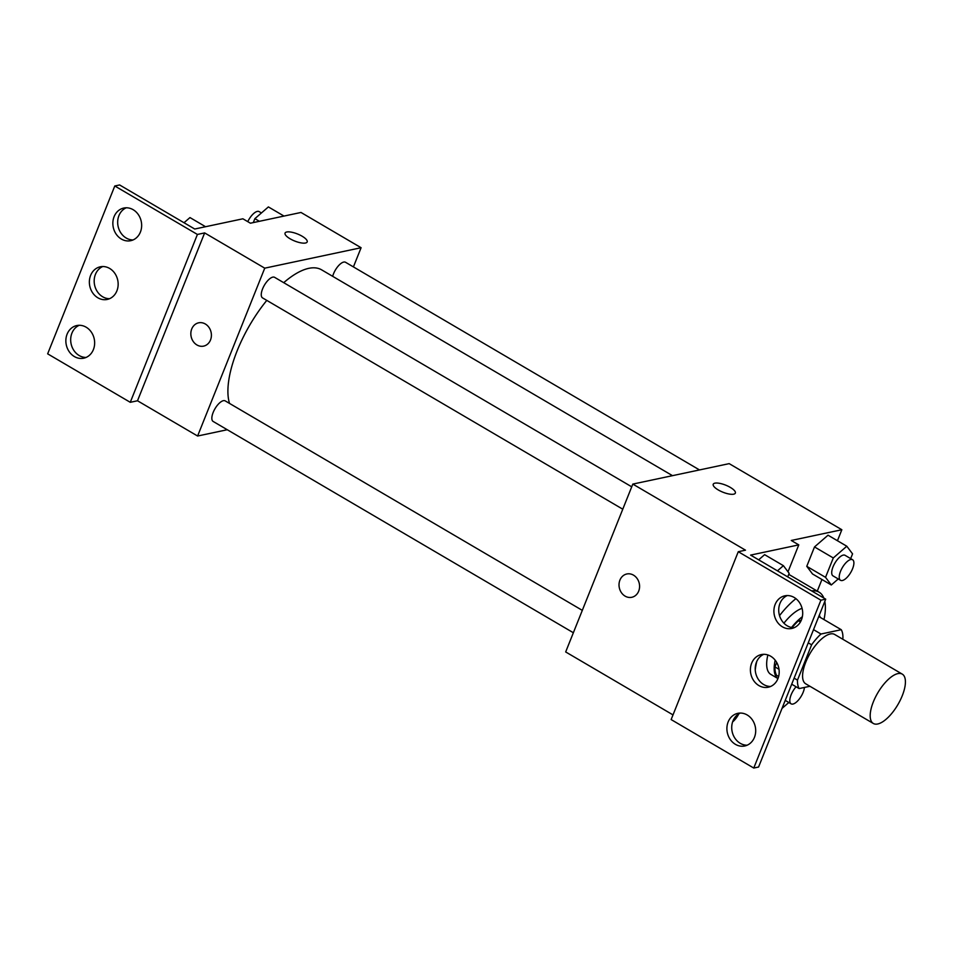<?xml version="1.0" encoding="UTF-8"?>
<svg xmlns="http://www.w3.org/2000/svg" width="953" height="953" viewBox="0 0 953 953"><rect width="100%" height="100%" fill="white"/><g stroke="black" fill="none" stroke-linecap="round" stroke-linejoin="round"><path stroke-width="1.43" d="M877.737 723.982A28.602 11.639 -59.6 0 1 873.329 723.47A28.602 11.639 -59.6 0 1 877.761 692.902A28.602 11.639 -59.6 0 1 902.277 674.128A28.602 11.639 -59.6 0 1 900.251 700.229A28.602 11.639 -59.6 0 1 877.737 723.982M873.329 723.47L805.726 683.813A28.602 11.639 -59.6 0 1 810.157 653.246A28.602 11.639 -59.6 0 1 834.673 634.472L902.277 674.128M842.547 639.082L842.917 638.153A36.917 15.022 -59.6 0 0 841.249 629.707L820.974 634.019A36.917 15.022 -59.6 0 0 811.611 644.8L797.482 680.132A36.917 15.022 -59.6 0 0 799.15 688.566L809.931 686.279M776.719 662.478L774.944 666.909L779.018 669.292M794.123 678.155L797.482 680.132M808.251 642.834L811.611 644.8M774.944 666.909A36.917 15.022 -59.6 0 0 776.612 675.343L778.625 676.523M791.705 684.206L799.15 688.566M792.134 627.574A36.917 15.022 -59.6 0 1 798.435 620.796L800.425 621.964M801.306 620.189L798.435 620.796M775.182 660.191A38.132 15.522 120.4 0 0 777.958 678.56M820.283 617.413A38.132 15.522 120.4 0 0 819.27 615.293M802.366 616.71A38.132 15.522 120.4 0 0 791.538 627.467M783.914 623.191A38.132 15.522 -59.6 0 1 802.081 608.348M777.958 678.572L770.858 674.414A38.132 15.522 -59.6 0 1 767.868 654.949M813.528 629.647L820.974 634.019M818.77 616.531L841.249 629.707M755.241 669.899A57.204 23.289 -59.6 0 1 756.777 661.442M779.542 615.65A57.204 23.289 -59.6 0 1 795.934 598.663M811.658 590.92A57.204 23.289 -59.6 0 1 819.092 592.17A57.204 23.289 -59.6 0 1 823.821 598.043M824.81 601.438A57.204 23.289 -59.6 0 1 823.988 619.581M788.739 574.373A57.204 23.289 -59.6 0 1 789.048 574.54L819.092 592.17M817.293 591.11L821.939 579.507M837.449 540.732L841.844 529.737L791.264 540.47L798.781 544.878L750.607 555.099L825.715 599.163L820.902 600.187L738.277 551.716L745.496 550.179L632.816 484.088L565.677 651.947L673.009 714.905M850.672 558.601L852.566 553.872L846.8 546.224L828.026 535.205L814.505 546.939L806.762 566.32L812.516 573.968L831.302 584.987L838.247 578.947M825.715 599.163L758.576 767.022L753.763 768.047L671.138 719.575L738.277 551.716M841.844 529.737L729.176 463.634L632.816 484.088M626.824 573.98A11.912 10.209 -102 0 0 619.915 580.127A11.912 10.209 78 0 1 626.824 573.98A11.912 10.209 78 0 1 639.284 583.522A11.912 10.209 78 0 1 631.768 597.293A11.912 10.209 78 0 1 621.416 592.659A11.912 10.209 78 0 1 619.915 580.127A11.912 10.209 -102 0 0 621.416 592.659A11.912 10.209 -102 0 0 631.779 597.293M735.359 493.106A11.912 3.788 21.8 0 0 730.308 487.4A11.912 3.788 -158.2 0 1 735.359 493.094A11.912 3.788 -158.2 0 1 722.886 492.189A11.912 3.788 -158.2 0 1 713.225 484.243A11.912 3.788 -158.2 0 1 730.32 487.4A11.912 3.788 21.8 0 0 713.225 484.255M753.763 768.047L820.902 600.187M747.176 714.964A16.689 14.283 -102 0 0 737.836 713.332A16.689 14.283 -102 0 0 727.318 732.619A16.689 14.283 -102 0 0 744.758 745.973A16.689 14.283 -102 0 0 755.646 732.154A16.689 14.283 -102 0 0 747.176 714.964M794.171 597.46A16.689 14.283 -102 0 0 784.831 595.828A16.689 14.283 -102 0 0 774.324 615.114A16.689 14.283 -102 0 0 791.764 628.468A16.689 14.283 -102 0 0 802.64 614.661A16.689 14.283 -102 0 0 794.171 597.46M770.667 656.212A16.689 14.283 -102 0 0 761.328 654.58A16.689 14.283 -102 0 0 750.821 673.866A16.689 14.283 -102 0 0 768.261 687.22A16.689 14.283 -102 0 0 779.137 673.402A16.689 14.283 -102 0 0 770.667 656.212M788.012 571.8L798.781 544.878M764.616 554.658L758.671 559.828L764.616 554.658L783.402 565.677L777.445 570.847M740.29 713.058A16.689 14.283 -102 0 0 732.142 731.594A16.689 14.283 -102 0 0 747.116 745.21M787.297 595.554A16.689 14.283 -102 0 0 779.137 614.089A16.689 14.283 -102 0 0 794.111 627.717M763.794 654.306A16.689 14.283 -102 0 0 755.634 672.842A16.689 14.283 -102 0 0 770.62 686.47M229.518 403.417A83.519 33.998 -59.6 0 1 266.792 300.386M283.72 282.672A83.519 33.998 -59.6 0 1 321.602 269.83L672.496 475.666M622.774 509.2L262.563 297.908A11.912 4.848 -59.6 0 1 264.41 285.173A11.912 4.848 -59.6 0 1 274.631 277.347L631.732 486.816M573.361 632.744L213.15 421.452A11.912 4.848 -59.6 0 1 214.997 408.718A11.912 4.848 -59.6 0 1 225.218 400.891L582.307 610.361M332.668 276.31A11.912 4.848 -59.6 0 1 338.637 265.589A11.912 4.848 -59.6 0 1 345.546 262.289L699.502 469.936M353.42 266.911L361.092 247.72L264.743 268.162L197.605 436.021L227.267 429.732M198.653 322.805A11.912 10.209 -102 0 0 191.744 328.964A11.912 10.209 78 0 1 198.653 322.817A11.912 10.209 78 0 1 211.101 332.347A11.912 10.209 78 0 1 203.597 346.13A11.912 10.209 78 0 1 193.233 341.484A11.912 10.209 78 0 1 191.732 328.964A11.912 10.209 -102 0 0 193.245 341.484A11.912 10.209 -102 0 0 203.597 346.13M361.092 247.72L300.993 212.459L250.413 223.205L242.896 218.797L194.722 229.018L119.602 184.953L114.789 185.978L197.414 234.45L204.645 232.913L137.506 400.772L197.605 436.021M204.645 232.913L264.743 268.162M114.789 185.978L47.65 353.837L130.275 402.309L137.506 400.772M307.188 241.931A11.912 3.788 21.8 0 0 302.137 236.237A11.912 3.788 -158.2 0 1 307.188 241.931A11.912 3.788 -158.2 0 1 294.715 241.026A11.912 3.788 -158.2 0 1 285.054 233.08A11.912 3.788 -158.2 0 1 302.137 236.225A11.912 3.788 21.8 0 0 285.054 233.08M109.631 268.436A16.689 14.283 -102 0 0 100.291 266.804A16.689 14.283 -102 0 0 89.785 286.091A16.689 14.283 -102 0 0 107.224 299.445A16.689 14.283 -102 0 0 118.101 285.638A16.689 14.283 -102 0 0 109.631 268.436M121.376 239.06A16.689 14.283 -102 0 0 130.716 240.692A16.689 14.283 -102 0 0 141.235 221.406A16.689 14.283 -102 0 0 123.795 208.052A16.689 14.283 -102 0 0 112.907 221.858A16.689 14.283 -102 0 0 121.376 239.06M74.382 356.565A16.689 14.283 -102 0 0 83.721 358.197A16.689 14.283 -102 0 0 94.228 338.911A16.689 14.283 -102 0 0 76.788 325.557A16.689 14.283 -102 0 0 65.912 339.363A16.689 14.283 -102 0 0 74.382 356.565M197.414 234.45L130.275 402.309M102.757 266.53A16.689 14.283 -102 0 0 94.597 285.066A16.689 14.283 -102 0 0 109.571 298.694M126.249 207.79A16.689 14.283 -102 0 0 117.672 222.275A16.689 14.283 -102 0 0 126.201 238.036A16.689 14.283 -102 0 0 133.075 239.942M79.254 325.283A16.689 14.283 -102 0 0 70.677 339.768A16.689 14.283 -102 0 0 79.194 355.54A16.689 14.283 -102 0 0 86.08 357.446M283.994 216.069L268.389 206.92L254.88 218.654L253.307 222.585M254.88 218.654L259.383 221.299M247.768 221.656A11.912 4.848 -59.6 0 1 259.156 211.614L261.444 212.96M205.562 226.719L189.969 217.57L184.012 222.728M782.02 708.413L788.834 702.492M804.439 687.447A11.912 4.848 -59.6 0 1 792.944 704.053A11.912 4.848 -59.6 0 1 791.121 703.838A11.912 4.848 -59.6 0 1 796.089 686.779M846.8 546.224L833.291 557.958L825.536 577.339L831.302 584.987M840.534 580.294L833.017 575.886A11.912 4.848 -59.6 0 1 834.864 563.152A11.912 4.848 -59.6 0 1 845.085 555.325L852.59 559.733A11.912 4.848 -59.6 0 1 851.744 570.609A11.912 4.848 -59.6 0 1 842.369 580.508A11.912 4.848 -59.6 0 1 840.534 580.294A11.912 4.848 -59.6 0 1 842.381 567.559A11.912 4.848 -59.6 0 1 852.59 559.733M828.026 535.205L814.505 546.939L833.291 557.958M814.505 546.939L806.762 566.32L825.536 577.339M806.762 566.32L812.516 573.968M738.825 713.821A11.912 4.848 -59.6 0 1 732.619 721.874M787.738 576.887L789.155 573.325L783.402 565.677M785.236 700.384L791.121 703.838"/></g></svg>
